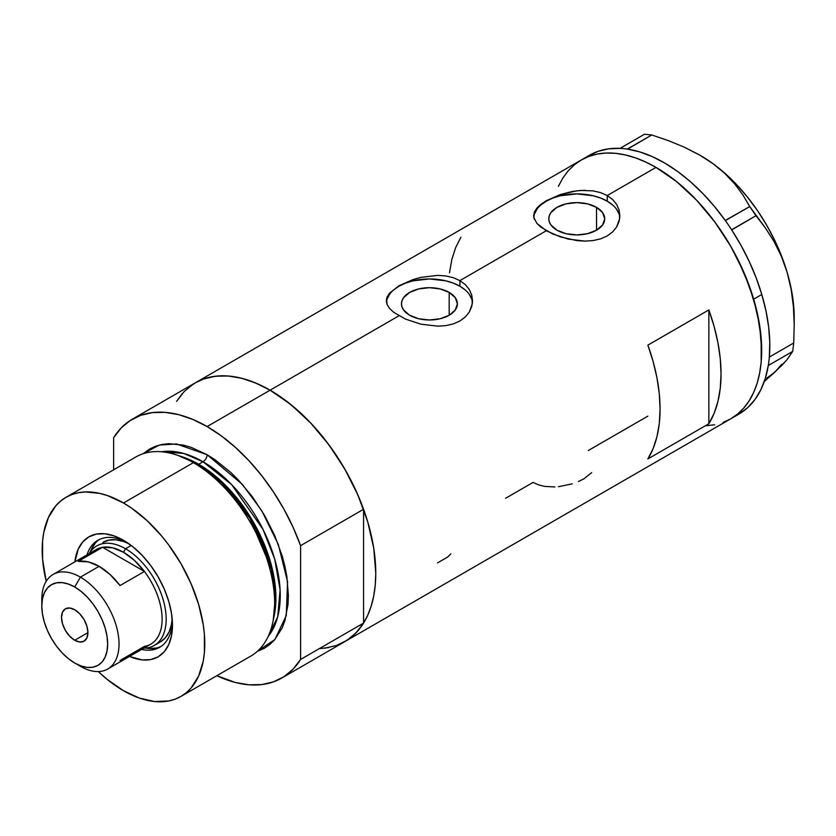 <?xml version="1.0" encoding="UTF-8"?>
<svg xmlns="http://www.w3.org/2000/svg" width="836" height="836" viewBox="0 0 836 836"><rect width="100%" height="100%" fill="white"/><g stroke="black" fill="none" stroke-linecap="round" stroke-linejoin="round"><path stroke-width="1.25" d="M449.193 292.422L449.193 315.256L440.123 318.756L429.422 319.979L418.721 318.756L409.65 315.256A27.964 16.145 180 0 1 401.458 303.834A27.964 16.145 180 0 1 418.721 288.922A27.964 16.145 180 0 1 449.193 292.422L455.254 297.658L457.386 303.834L455.254 310.01L449.193 315.256L449.193 292.422A27.964 16.145 180 0 1 457.386 303.834A27.964 16.145 180 0 1 440.123 318.756A27.964 16.145 180 0 1 409.65 315.256L403.589 310.01L401.991 306.99L401.458 303.834L401.991 300.688L403.589 297.658L409.65 292.422L418.721 288.922L429.422 287.688L440.123 288.922L449.193 292.422M596.528 207.359L596.528 230.193L587.457 233.693L576.756 234.916L566.056 233.693L556.985 230.193A27.964 16.145 180 0 1 548.792 218.771A27.964 16.145 180 0 1 566.056 203.859A27.964 16.145 180 0 1 596.528 207.359L602.589 212.595L604.721 218.771L602.589 224.957L596.528 230.193L596.528 207.359A27.964 16.145 180 0 1 604.721 218.771A27.964 16.145 180 0 1 587.457 233.693A27.964 16.145 180 0 1 556.985 230.193L550.924 224.957L549.325 221.927L548.792 218.771L549.325 215.625L550.924 212.595L556.985 207.359L566.056 203.859L576.756 202.625L587.457 203.859L596.528 207.359M593.205 190.89L600.676 192.635L607.239 195.54L656.009 167.388L676.627 181.631L696.451 200.023L714.717 221.843L730.737 246.265L743.873 272.348L753.644 299.079L759.652 325.444L761.69 350.42L761.178 362.082L759.652 373.055L757.134 383.212L753.644 392.471L749.202 400.737L743.873 407.926L737.697 413.977L730.737 418.836A149.445 86.286 -120 0 0 753.644 299.079A149.445 86.286 -120 0 0 656.009 167.388L607.239 195.54L612.631 199.543L616.602 204.392L619.048 209.899L619.863 215.698L619.048 221.53L616.602 227.047L612.621 231.927L607.229 235.94L600.676 238.835L593.194 240.559L585.127 241.113L576.767 240.601L560.329 236.901L546.274 230.746L536.89 223.369L533.849 217.621L534.465 211.863L536.911 208.049L540.902 204.308L546.274 200.724L560.319 194.537L572.535 191.444L580.957 190.43L593.205 190.89L600.676 192.635L607.239 195.54L607.239 201.173A43.106 24.892 0 0 0 561.635 195.467A43.106 24.892 0 0 0 533.744 217.067M534.465 219.554L533.65 215.698L534.465 211.863M445.87 275.953L453.342 277.698L459.904 280.603L546.274 230.746L459.904 280.603L465.297 284.606L469.268 289.455L471.713 294.962L472.528 300.761L471.713 306.593L469.268 312.11L465.286 316.99L459.894 321.003L453.342 323.898L445.86 325.622L437.792 326.176L421.041 324.201L405.502 319.101L393.547 312.204L389.555 308.432L387.131 304.618L386.514 298.849L389.576 293.112L398.939 285.787L412.984 279.6L421.041 277.343L437.782 275.368L445.87 275.953L453.342 277.698L459.904 280.603L459.904 286.236A43.106 24.892 0 0 0 414.301 280.53A43.106 24.892 0 0 0 386.41 302.13M387.131 304.618L386.316 300.761L387.131 296.926L389.576 293.112L398.939 285.787L412.984 279.6L421.041 277.343L437.782 275.368M188.413 387.643L195.373 382.784A149.445 86.286 60 0 1 270.101 390.193L398.939 315.799L270.101 390.193A149.445 86.286 60 0 1 367.725 521.883A149.445 86.286 60 0 1 344.819 641.64L337.138 645.246M708.844 423.747L647.879 458.943A149.445 86.286 -120 0 0 647.879 345.143L708.844 309.937A149.445 86.286 60 0 1 708.844 423.747L647.879 458.943L653.156 448.514L656.981 436.601L659.301 423.392L660.074 409.086L659.301 393.871L656.981 377.987L653.156 361.664L647.879 345.143L708.844 309.937L708.844 423.747L708.844 309.937L714.122 326.468L717.946 342.791L720.266 358.675L721.04 373.88L720.266 388.197L717.946 401.405L714.122 413.318L708.844 423.747M554.947 486.96L544.738 486.395L538.541 484.87L533.065 482.414L505.602 498.266M647.879 416.119L588.272 450.541M656.009 167.388A149.445 86.286 -120 0 0 581.292 159.979L588.972 156.374L597.301 154.054L606.194 153.03L615.568 153.322L625.338 154.932L635.391 157.826L645.653 161.996L656.009 167.388M536.911 208.049L546.274 200.724L560.319 194.537L576.767 190.817L585.116 190.305M619.8 217.381A43.106 24.892 0 0 0 607.239 201.173L607.239 195.54L612.631 199.543L616.602 204.392L619.048 209.899L619.654 218.645L616.602 227.047L612.621 231.927L607.229 235.94L600.676 238.835L593.194 240.559L585.127 241.113L568.375 239.138L552.836 234.038L540.882 227.141L536.89 223.369M472.465 302.444A43.106 24.892 0 0 0 459.904 286.236L459.904 280.603L465.297 284.606L469.268 289.455L471.713 294.962L472.319 303.708L469.268 312.11L465.286 316.99L459.894 321.003L453.342 323.898L445.86 325.622L437.792 326.176L421.041 324.201L405.502 319.101L393.547 312.204L389.555 308.432M193.252 384.09L184.139 391.603L176.615 401.343L182.227 393.693M558.385 186.344L562.816 178.078L568.146 170.889L574.322 164.838L581.292 159.979L195.373 382.784L203.054 379.178L211.383 376.858L220.286 375.834L229.66 376.127L239.42 377.736L249.483 380.631L259.735 384.8L270.101 390.193L290.709 404.436L310.532 422.828L328.809 444.647L344.819 469.069L357.965 495.152L367.725 521.883L373.744 548.249L375.772 573.224L375.26 584.886L373.744 595.859L371.226 606.016L367.725 615.275L363.294 623.541L357.965 630.731L351.789 636.781L344.819 641.64A149.445 86.286 -120 0 0 363.576 623.081L300.584 659.458A149.445 86.286 60 0 1 281.826 678.006A149.445 86.286 60 0 1 216.827 675.707L235.428 682.5L248.94 684.788L261.689 684.579L273.424 681.873L283.947 676.711L293.049 669.187L300.584 659.458L300.584 545.657L363.576 509.281A149.445 86.286 -120 0 0 270.101 390.193A149.445 86.286 -120 0 0 195.373 382.784L132.381 419.16A149.445 86.286 60 0 1 207.098 426.559L270.101 390.193L207.098 426.559A149.445 86.286 60 0 1 300.584 545.657L293.049 527.223L283.947 509.197L273.424 491.881L261.689 475.621L248.94 460.699L235.428 447.385L221.394 435.943L207.098 426.559L192.802 419.432L178.768 414.666L165.256 412.378L152.507 412.587L140.772 415.293L130.249 420.456L121.147 427.98L113.623 437.709A149.445 86.286 60 0 1 132.381 419.16M328.809 647.566L319.916 648.59M281.826 678.006L738.857 414.133A149.445 86.286 -120 0 0 768.284 365.52A149.445 86.286 -120 0 0 768.723 362.584L769.057 359.867A149.445 86.286 -120 0 0 769.35 356.826A149.445 86.286 -120 0 0 761.805 294.502L753.675 299.204A149.445 86.286 60 0 1 730.737 418.836L723.046 422.441M714.717 424.761L705.824 425.785M460.918 237.194L455.641 247.634L451.816 259.536L449.507 272.745M471.703 298.985L469.247 294.314M465.265 290.008L459.904 286.236L453.373 283.143L445.922 280.844L429.422 278.952L412.921 280.844L405.47 283.143L398.939 286.236L393.578 290.008M389.597 294.314L387.141 298.985M619.037 213.922L616.581 209.251M612.6 204.945L607.239 201.173L600.708 198.08L593.257 195.781L576.756 193.889L560.256 195.781L552.805 198.08L546.274 201.173L540.913 204.945M536.931 209.251L534.476 213.922M437.573 562.868L447.511 557.131L450.917 553.84M578.397 481.567L583.883 478.829L591.669 472.622M558.458 486.709L572.19 483.866M739.515 413.757L747.917 407.456L755.096 399.347L760.938 389.555L765.358 378.227L768.284 365.52A149.445 86.286 -120 0 0 768.723 362.584L768.284 365.52L792.695 351.402L786.948 359.783L781.827 365.395L764.282 381.498L774.836 372.177L766.758 378.123M699.293 154.827L713.003 163.678L724.76 173.397L734.708 183.92L742.974 195.07L749.735 206.544L765.494 228.071L774.084 241.614L781.357 256.286L787.115 272.254A132.203 76.327 -120 0 0 713.003 163.678A132.203 76.327 -120 0 0 700.725 155.653L684.339 147.199L668.434 140.647L651.756 134.972L644.472 134.241L651.756 134.972L627.439 149.017L622.611 148.536L620.145 148.285L644.472 134.241L620.061 148.369A149.445 86.286 -120 0 0 589.422 155.287L581.292 159.979A149.445 86.286 60 0 1 753.675 299.204L761.805 294.502A149.445 86.286 -120 0 0 731.719 229.921A149.445 86.286 -120 0 0 729.546 226.64L731.719 229.921L755.984 215.698L765.494 228.071L774.084 241.614L781.357 256.286L787.115 272.254L791.149 289.319L793.427 306.875L794.2 324.807L793.73 342.969L769.413 357.014L769.057 359.867A149.445 86.286 -120 0 0 769.35 356.826L769.768 342.29L768.639 326.907L765.975 310.898L761.805 294.502L756.204 277.97L749.255 261.532L741.051 245.439L731.719 229.921A149.445 86.286 -120 0 0 729.546 226.64L727.529 223.682A149.445 86.286 -120 0 0 725.272 220.485L727.529 223.682A149.445 86.286 -120 0 0 725.272 220.485L714.393 206.387L702.783 193.45L690.599 181.851L678.027 171.767L665.247 163.344L652.456 156.698L639.843 151.933L627.575 149.121A149.445 86.286 -120 0 0 624.973 148.766L627.575 149.121L651.756 134.972L668.434 140.647L684.339 147.199L699.293 154.827L713.003 163.678L724.76 173.397L734.708 183.92L742.974 195.07L749.735 206.544L725.272 220.485A149.445 86.286 -120 0 0 627.575 149.121A149.445 86.286 -120 0 0 624.973 148.766L622.611 148.536A149.445 86.286 -120 0 0 620.061 148.369L622.611 148.536A149.445 86.286 -120 0 0 620.061 148.369L608.765 148.818L598.283 151.264L588.763 155.674M794.2 326.416L794.2 317.565A132.203 76.327 -120 0 0 787.115 272.254L791.149 289.319L793.427 306.875L794.2 324.807L793.73 342.969L792.695 351.402L786.948 359.783L774.836 372.177L781.629 364.371M700.714 155.653L713.003 163.678L725 173.376L736.568 184.61L747.53 197.191L757.698 210.912L766.884 225.532L774.93 240.81L781.723 256.474L787.115 272.254L791.034 287.897L793.416 303.113L794.2 317.659M730.664 418.867L737.634 414.029L743.821 407.989L749.16 400.81L753.602 392.554L757.102 383.306L759.631 373.149L761.168 362.187L761.188 338.277L757.165 312.486L749.255 285.818L737.76 259.275L730.8 246.38L714.801 221.948L696.534 200.117L676.721 181.705L656.103 167.44L645.747 162.038L635.485 157.858L625.422 154.953L615.662 153.333L606.278 153.03L597.385 154.033L589.046 156.353L581.354 159.948L574.384 164.786L568.198 170.826L562.858 178.005M755.984 215.698L731.667 229.743L725.418 220.589L749.735 206.544L755.984 215.698M792.695 351.402L768.368 365.436L769.413 357.014L793.73 342.969L792.695 351.402M126.215 541.958A61.791 35.676 -120 0 0 87.017 554.864A61.791 35.676 60 0 1 97.885 540.286A61.791 35.676 60 0 1 126.215 541.958M123.498 540.296L133.049 546.901L142.235 555.428L150.699 565.544L158.129 576.861L164.211 588.941L168.747 601.335L171.526 613.551L172.467 625.129L171.526 635.621L168.747 644.619L164.211 651.787L158.129 656.835L150.699 659.583L142.235 659.917L129.496 656.438A69.263 39.992 60 0 0 172.467 625.129A69.263 39.992 60 0 0 123.498 540.296L123.498 540.296A69.263 39.992 60 0 0 74.885 561.865L78.25 549.085L82.774 541.927L88.867 536.869L96.286 534.12L104.751 533.786L113.936 535.866L123.498 540.296M102.88 542.376A57.475 33.189 60 0 1 128.869 543.745L123.697 541.55L116.068 539.816L109.046 540.098L102.88 542.376M99.338 539.523A61.791 35.676 -120 0 0 90.288 551.948M180.973 696.409L250.863 656.061A114.96 66.368 -120 0 0 268.481 563.945A114.96 66.368 -120 0 0 193.388 462.642A114.96 66.368 60 0 1 272.849 622.151L273.685 618.159A111.334 64.278 -120 0 0 196.721 463.666L193.388 462.642L123.498 502.99A114.96 66.368 60 0 1 198.592 604.292A114.96 66.368 60 0 1 180.973 696.409A114.96 66.368 60 0 1 123.498 690.714A114.96 66.368 60 0 1 98.314 671.569L107.635 679.752L123.498 690.714L139.351 698.07L154.597 701.529L168.653 700.976L175.058 699.178L180.973 696.409L186.334 692.678L191.078 688.018L198.592 676.136L203.221 661.192L204.392 652.759L204.392 634.357L203.221 624.565L198.592 604.292L191.078 583.727L180.973 563.663L168.653 544.884L161.818 536.2L147.094 520.65L131.461 508.037L123.498 502.99L193.388 462.642A114.96 66.368 -120 0 0 135.902 456.947L66.013 497.295A114.96 66.368 60 0 1 123.498 502.99L107.635 495.633L99.902 493.407L85.178 491.944L78.333 492.738L71.927 494.525L66.013 497.295L60.662 501.025L55.907 505.686L48.394 517.578L43.765 532.511L42.594 540.944L42.594 559.347L46.199 581.302A114.96 66.368 60 0 1 66.013 497.295M198.686 464.273L223.034 482.884L250.581 517.359L271.846 567.132L275.807 593.487L273.926 616.968A109.213 63.055 60 0 0 198.686 464.273L203.033 461.765L231.687 484.671L263.016 529.397L274.699 559.096L280.102 589.767L277.709 616.769L268.199 636.395A109.213 63.055 -120 0 0 270.718 547.078A109.213 63.055 -120 0 0 203.033 461.765A5.747 3.323 120 0 0 207.098 454.721L191.245 447.365L183.502 445.139L168.778 443.676L161.933 444.47L155.527 446.257L149.623 449.026L143.175 453.697L159.3 445.065L176.48 443.958L207.098 454.721A5.747 3.323 -60 0 1 203.033 461.765L198.686 464.273A109.213 63.055 60 0 0 181.287 456.519L198.686 464.273A2.874 1.662 -60 0 1 198.142 464.502M273.247 620.113L275.389 596.214L271.491 569.264L249.87 518.195L221.676 482.759L196.721 463.666L178.225 455.536M203.033 461.765L183.732 453.446L161.609 451.764A109.213 63.055 -120 0 1 203.033 461.765M113.623 437.709L113.623 469.811L113.623 437.709M207.098 454.721L215.071 459.769L230.694 472.382L238.208 479.822L252.263 496.615L264.573 515.394L274.689 535.458L282.202 556.024L284.888 566.244L286.821 576.297L288.389 595.514L287.992 604.491L284.888 620.74L282.202 627.867L274.689 639.749L269.934 644.41L264.573 648.14L257.31 651.39L274.929 639.467L286.278 615.536L287.563 581.751L278.315 544.455L261.741 510.65L242.356 484.368L207.098 454.721M324.681 648.213L336.427 645.496L346.94 640.334L356.052 632.821L363.576 623.081L363.576 509.281L356.052 490.857L346.94 472.821L336.427 455.515L324.681 439.245L311.943 424.322L298.431 411.009L284.397 399.566L270.101 390.193L255.795 383.055L241.761 378.3L228.249 376.001L215.51 376.21L203.765 378.927L195.269 382.857M300.584 545.657L363.576 509.281L363.576 623.081L300.584 659.458L300.584 545.657M176.271 454.857A114.96 66.368 60 0 1 193.388 462.642L196.721 463.666A111.334 64.278 -120 0 0 180.148 456.132L176.271 454.857M145.778 648.067A61.791 35.676 -120 0 0 161.066 646.437M172.394 621.942A61.791 35.676 60 0 1 159.676 647.315A61.791 35.676 60 0 1 141.618 649.436A61.791 35.676 -120 0 0 172.394 621.942M148.348 648.422L155.893 648.119M95.294 543.16L91.26 549.545M160.366 641.933A57.475 33.189 60 0 0 172.174 618.745L171.484 624.335L169.175 631.797L165.413 637.743L160.366 641.933L154.263 645.455A57.475 33.189 60 0 1 143.855 648.151A57.475 33.189 -120 0 0 165.068 607.626A57.475 33.189 -120 0 0 125.525 548.75L123.498 552.272A54.601 31.528 60 0 1 144.429 571.469L120.039 585.555A54.601 31.528 -120 0 0 99.108 566.348L80.413 577.143L74.718 586.997A46.555 26.877 60 0 1 107.645 644.023A46.555 26.877 60 0 1 74.718 663.021L80.413 666.313A54.601 31.528 -120 0 0 119.025 644.023A54.601 31.528 -120 0 0 80.413 577.143A54.601 31.528 60 0 1 116.089 625.255A54.601 31.528 60 0 1 107.719 669.019A54.601 31.528 60 0 1 80.413 666.313L74.718 663.021L81.144 665.999L87.32 667.41L93.015 667.18L98 665.331L102.096 661.934L105.137 657.117L107.008 651.066L107.645 644.023L107.008 636.238L105.137 628.024L102.096 619.695L98 611.576L93.015 603.958L87.32 597.165L81.144 591.439L74.718 586.997L68.301 584.019L62.125 582.619L56.43 582.838L51.445 584.688L47.349 588.084L44.308 592.902L42.437 598.952L41.8 606.006L42.437 613.781L44.308 621.994L47.349 630.323L51.445 638.453L56.43 646.061L62.125 652.864L68.301 658.59L74.718 663.021A46.555 26.877 60 0 1 41.8 606.006A46.555 26.877 60 0 1 74.718 586.997L80.413 577.143L99.108 566.348A54.601 31.528 -120 0 0 78.176 561.384L102.567 547.298L144.429 571.469A54.601 31.528 60 0 1 144.429 646.406L120.039 660.482M74.718 640.261A18.685 10.784 60 0 1 62.522 623.802A18.685 10.784 60 0 1 65.386 608.838A18.685 10.784 60 0 1 74.718 609.757L79.775 613.833L84.06 619.622L86.923 626.216L87.926 632.633L74.718 640.261L69.67 636.186L65.386 630.407L62.522 623.802L61.509 617.386L62.522 612.13L65.386 608.838L69.67 608.002L74.718 609.757A18.685 10.784 60 0 1 86.923 626.216A18.685 10.784 60 0 1 84.06 641.191L79.775 642.017L74.718 640.261L87.926 632.633L86.923 637.889L84.06 641.191A18.685 10.784 60 0 1 74.718 640.261M107.719 669.019L150.793 644.138A54.601 31.528 -120 0 0 144.429 571.469L134.408 560.381L123.498 552.272L112.588 547.789L102.567 547.298A54.601 31.528 60 0 1 123.498 552.272L125.525 548.75A57.475 33.189 60 0 1 163.072 599.402A57.475 33.189 60 0 1 154.263 645.455M131.21 545.459L125.525 548.75L131.21 545.459M89.253 553.568A57.475 33.189 60 0 1 96.788 545.898A57.475 33.189 60 0 1 125.525 548.75A57.475 33.189 -120 0 0 89.253 553.568M91.051 553.954A54.601 31.528 60 0 1 102.567 547.298A54.601 31.528 -120 0 0 96.192 549.565L53.107 574.437A54.601 31.528 60 0 1 80.413 577.143A54.601 31.528 -120 0 0 41.8 599.433L41.8 606.006M41.915 602.913A54.601 31.528 60 0 1 53.107 574.437M144.429 571.469L120.039 585.555L110.018 574.468L99.108 566.348L88.198 561.865L78.176 561.384L102.567 547.298L144.429 571.469"/></g></svg>
